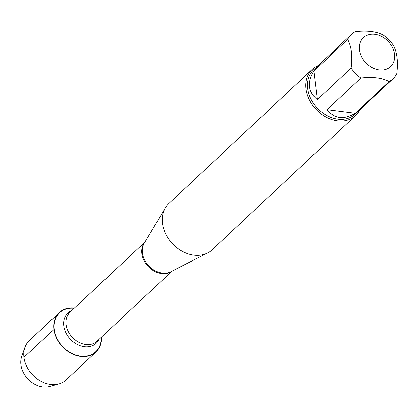 <?xml version="1.0" encoding="UTF-8"?>
<svg xmlns="http://www.w3.org/2000/svg" width="418" height="418" viewBox="0 0 418 418"><rect width="100%" height="100%" fill="white"/><g stroke="black" fill="none" stroke-linecap="round" stroke-linejoin="round"><path stroke-width="0.63" d="M312.324 69.299L168.767 203.634A31.663 24.678 46.9 0 0 165.34 207.892A31.663 24.678 46.9 0 0 172.383 243.61A31.663 24.678 46.9 0 0 207.553 253.005A31.663 24.678 46.9 0 0 212.036 249.87L355.593 115.54A31.663 24.678 -133.1 0 1 326.014 117.077A31.663 24.678 -133.1 0 1 306.013 88.882A31.663 24.678 -133.1 0 1 312.324 69.299A31.663 24.678 -133.1 0 1 318.234 65.506M101.276 337.326A26.6 20.733 -133.1 0 1 79.488 355.974A26.6 20.733 -133.1 0 1 54.157 329.3A26.6 20.733 -133.1 0 1 74.158 308.348M359.773 109.897A31.663 24.678 -133.1 0 1 355.593 115.54M394.545 54.33A19.845 15.466 46.9 0 0 370.176 34.391A19.845 15.466 46.9 0 0 363.268 59.581A19.845 15.466 46.9 0 0 383.886 69.837A19.845 15.466 46.9 0 0 394.545 54.33M383.499 35.227C376.796 31.512 367.396 30.326 355.295 31.658A30.399 23.69 46.9 0 0 351.433 34.438A30.399 23.69 46.9 0 0 347.645 39.417C351.501 46.445 352.656 56.002 351.115 68.077A30.399 23.69 46.9 0 0 360.906 78.041C373.008 76.703 382.407 77.894 389.111 81.609A30.399 23.69 46.9 0 0 392.972 78.83A30.399 23.69 46.9 0 0 396.755 73.85C398.302 61.775 397.142 52.224 393.291 45.191A30.399 23.69 46.9 0 0 383.499 35.227M313.845 71.044C306.958 82.498 308.113 92.054 317.314 99.703L313.845 71.044L347.645 39.417M317.314 99.703L351.115 68.077M327.106 109.668C334.41 118.811 343.81 120.003 355.305 113.236L327.106 109.668L360.906 78.041M355.305 113.236L389.111 81.609M392.972 78.83L355.305 114.072A30.399 23.69 -133.1 0 1 317.241 108.063A30.399 23.69 -133.1 0 1 313.766 69.686L351.433 34.438M101.548 337.065A26.924 20.984 -133.1 0 1 96.03 351.93A26.924 20.984 -133.1 0 1 70.877 353.236A26.924 20.984 -133.1 0 1 53.87 329.264A26.924 20.984 -133.1 0 1 59.236 312.612A26.924 20.984 -133.1 0 1 74.435 308.092M96.03 351.93L66.091 379.946A26.924 20.984 -133.1 0 1 58.948 383.907A26.924 20.984 -133.1 0 1 32.369 374.622A26.924 20.984 -133.1 0 1 24.871 347.489A26.924 20.984 -133.1 0 1 29.297 340.623L59.236 312.612M24.871 347.489L21.673 356.627A22.081 17.211 46.9 0 0 20.9 364.658A22.081 17.211 46.9 0 0 49.617 386.493L58.948 383.907M23.93 357.28L54.157 329.3M165.34 207.892L144.252 243.245A19.97 15.565 46.9 0 0 142.434 252.911A19.97 15.565 46.9 0 0 153.197 269.589A19.97 15.565 46.9 0 0 170.878 271.7L207.553 253.005M171.667 271.298A19.845 15.466 -133.1 0 1 153.516 270.712A19.845 15.466 -133.1 0 1 141.874 253.554A19.845 15.466 -133.1 0 1 144.706 242.487M144.915 242.137L70.025 312.215A19.845 15.466 46.9 0 0 66.07 324.488A19.845 15.466 46.9 0 0 78.605 342.154A19.845 15.466 46.9 0 0 97.143 341.192L172.028 271.115M99.097 339.359A20.748 16.166 -133.1 0 1 79.556 345.482A20.748 16.166 -133.1 0 1 63.782 325.784A20.748 16.166 -133.1 0 1 71.985 310.386"/></g></svg>
